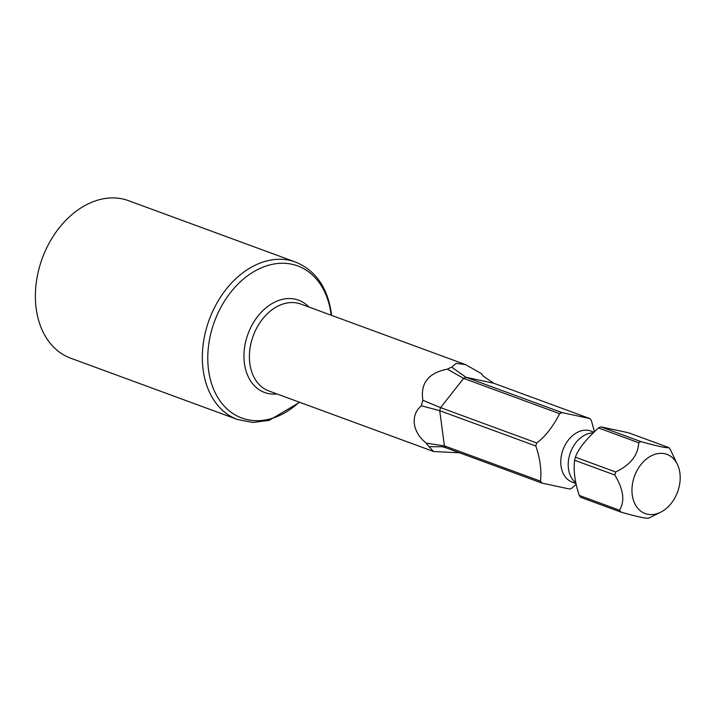 <?xml version="1.0" encoding="UTF-8"?>
<svg xmlns="http://www.w3.org/2000/svg" width="716" height="716" viewBox="0 0 716 716"><rect width="100%" height="100%" fill="white"/><g stroke="black" fill="none" stroke-linecap="round" stroke-linejoin="round"><path stroke-width="1.07" d="M70.633 358.179A83.906 61.066 -69.8 0 1 36.176 308.542A83.906 61.066 -69.8 0 1 61.701 224.851A83.906 61.066 -69.8 0 1 128.522 200.677L295.484 262.038A83.906 61.066 -69.8 0 0 228.655 286.221A83.906 61.066 -69.8 0 0 203.138 369.904A83.906 61.066 -69.8 0 0 237.596 419.549L70.633 358.179M429.072 446.712A46.289 33.688 -69.8 0 1 426.315 443.213L444.412 445.862A41.546 30.233 110.2 0 0 445.943 447.795L442.22 446.721L429.072 446.712L433.61 451.519L459.52 452.789M576.147 484.302L572.147 487.963A41.546 30.233 110.2 0 1 570.956 488.545A41.546 30.233 110.2 0 1 569.757 489.064L542.03 483.121A41.546 30.233 110.2 0 1 540.508 481.179L444.412 445.862L439.722 410.671L421.321 405.766C415.853 410.483 413.526 416.578 414.358 424.042C415.504 431.309 419.486 437.7 426.315 443.213M421.321 405.766A46.289 33.688 -69.8 0 1 422.879 400.289L440.582 407.637L536.678 442.953A41.546 30.233 110.2 0 0 535.81 445.987C540.115 458.535 541.681 470.269 540.508 481.179M536.678 442.953C544.769 437.181 552.439 427.425 559.706 413.705L463.61 378.388L447.384 369.17C428.428 372.857 420.256 383.23 422.879 400.289M447.384 369.17A46.289 33.688 -69.8 0 1 451.698 367.192L466 377.287L562.096 412.613A41.546 30.233 110.2 0 0 560.897 413.132A41.546 30.233 110.2 0 0 559.706 413.705M562.096 412.613L589.823 418.556L493.727 383.23L483.291 376.142L481.188 373.51L465.552 364.623L456.181 363.361L451.698 367.192M481.188 373.51A46.289 33.688 -69.8 0 1 483.524 376.401M594.459 431.614L591.344 420.489A41.546 30.233 110.2 0 0 589.823 418.556M677.864 465.436A31.522 22.939 -69.8 0 1 660.671 512.208A31.522 22.939 -69.8 0 1 659.892 512.575A31.522 22.939 -69.8 0 1 632.255 494.908A31.522 22.939 -69.8 0 1 652.258 455.358A31.522 22.939 -69.8 0 1 677.864 465.436L670.319 449.514A41.546 30.233 110.2 0 0 668.798 447.581L628.576 432.795L600.849 426.852A41.546 30.233 110.2 0 0 599.65 427.371A41.546 30.233 110.2 0 0 598.46 427.944C585.652 439.722 577.973 449.469 575.431 457.202A41.546 30.233 110.2 0 0 574.572 460.227C573.355 470.806 574.921 482.539 579.262 495.427A41.546 30.233 110.2 0 0 580.792 497.36L621.014 512.146A41.546 30.233 110.2 0 1 619.483 510.213C625.095 501.155 623.529 489.422 614.793 475.012L574.572 460.227M493.727 383.23L466 377.287A41.546 30.233 -69.8 0 0 463.61 378.388L440.582 407.637A41.546 30.233 -69.8 0 0 439.722 410.671L535.81 445.987M600.849 426.852L641.071 441.638A41.546 30.233 110.2 0 0 639.871 442.157A41.546 30.233 110.2 0 0 638.681 442.73L598.46 427.944M575.431 457.202L615.653 471.987A41.546 30.233 110.2 0 0 614.793 475.012M641.071 441.638C657.449 446.247 666.694 448.225 668.798 447.581M615.653 471.987C630.474 464.899 638.153 455.152 638.681 442.73M660.671 512.208L650.96 517.077A41.546 30.233 110.2 0 1 649.931 517.57A41.546 30.233 110.2 0 1 648.741 518.089C646.7 518.751 637.455 516.773 621.014 512.146M445.943 447.795L542.03 483.121M579.262 495.427L619.483 510.213M299.207 402.124A81.015 58.954 -69.8 0 1 208.553 370.091A81.015 58.954 -69.8 0 1 259.953 268.455A81.015 58.954 -69.8 0 1 330.98 313.868A81.015 58.954 -69.8 0 1 331.15 315.219M276.976 393.952A49.189 35.8 -69.8 0 1 244.425 363.397A49.189 35.8 -69.8 0 1 264.929 308.721A49.189 35.8 -69.8 0 1 308.918 307.048M433.61 451.519L268.849 390.963A46.289 33.688 -69.8 0 1 249.839 363.576A46.289 33.688 -69.8 0 1 263.918 317.403A46.289 33.688 -69.8 0 1 300.792 304.058L465.552 364.623M575.959 483.497L572.2 482.119A27.199 19.797 110.2 0 1 561.013 457.963A27.199 19.797 110.2 0 1 578.286 431.909A27.199 19.797 -69.8 0 1 590.96 431.059L593.895 432.142M593.081 432.903A27.199 19.797 -69.8 0 0 585.733 434.648A27.199 19.797 110.2 0 0 568.943 457.757A27.199 19.797 110.2 0 0 575.78 482.718M331.598 315.389L331.302 312.919C327.4 287.25 315.461 270.29 295.484 262.038M299.655 402.285L269.144 420.373L253.008 422.467L237.596 419.549"/></g></svg>
